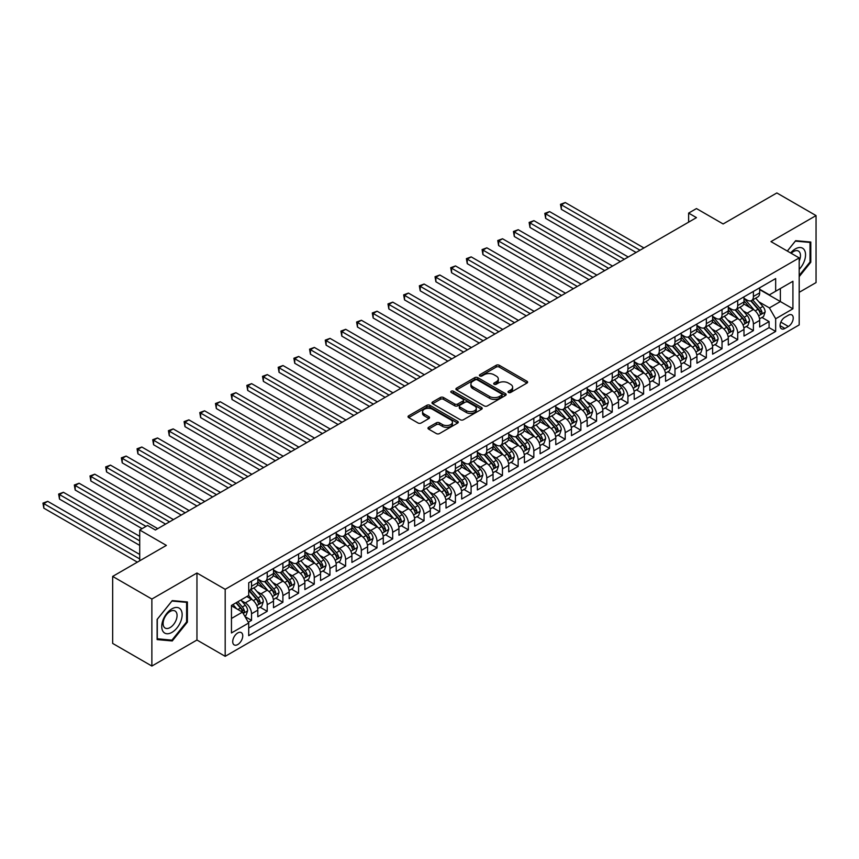<?xml version="1.0" encoding="UTF-8"?>
<svg xmlns="http://www.w3.org/2000/svg" width="859" height="859" viewBox="0 0 859 859"><rect width="100%" height="100%" fill="white"/><g stroke="black" fill="none" stroke-linecap="round" stroke-linejoin="round"><path stroke-width="1.29" d="M508.474 392.488A1.525 0.88 0 0 0 510.622 392.488L526.986 383.05A2.18 1.256 0 0 0 527.619 382.158A2.18 1.256 0 0 0 526.986 381.267L499.272 365.279A2.18 1.256 0 0 0 496.191 365.279L479.837 374.717A1.525 0.88 0 0 0 479.386 375.34A1.525 0.88 0 0 0 479.837 375.963A1.525 0.88 0 0 0 481.996 375.963L484.111 374.739A6.969 4.027 0 0 1 493.957 374.739L496.266 376.07A6.969 4.027 0 0 1 498.306 378.916A6.969 4.027 0 0 1 496.266 381.761L494.15 382.985A1.525 0.88 0 0 0 493.71 383.608A1.525 0.88 0 0 0 494.15 384.231A1.525 0.88 0 0 0 496.309 384.231L498.424 383.007A6.969 4.027 0 0 1 508.281 383.007L510.59 384.338A6.969 4.027 0 0 1 512.63 387.184A6.969 4.027 0 0 1 510.59 390.029L508.474 391.253A1.525 0.88 0 0 0 508.023 391.876A1.525 0.88 0 0 0 508.474 392.488L508.474 391.253M237.739 644.551A7.097 4.102 120 0 0 242.367 638.291A7.097 4.102 120 0 0 241.282 632.6A7.097 4.102 120 0 0 237.739 632.954A7.097 4.102 120 0 0 233.1 639.214A7.097 4.102 120 0 0 234.185 644.894A7.097 4.102 120 0 0 237.739 644.551M428.609 427.31A2.18 1.256 0 0 0 427.975 428.201A2.18 1.256 0 0 0 428.609 429.092L436.383 433.58A2.18 1.256 0 0 0 439.464 433.58L457.632 423.09A2.18 1.256 0 0 0 458.266 422.198A2.18 1.256 0 0 0 457.632 421.307L429.919 405.308A2.18 1.256 0 0 0 426.848 405.308L408.68 415.799A2.18 1.256 0 0 0 408.036 416.69A2.18 1.256 0 0 0 408.68 417.581L418.065 423.004A2.18 1.256 0 0 0 421.146 423.004L428.92 418.516A2.18 1.256 0 0 0 429.554 417.624A2.18 1.256 0 0 0 428.92 416.733L424.26 414.049A5.82 3.361 0 0 1 422.564 411.665A5.82 3.361 0 0 1 426.15 408.562A5.82 3.361 0 0 1 432.496 409.292L450.739 419.826A5.82 3.361 0 0 1 452.446 422.198A5.82 3.361 0 0 1 448.849 425.302A5.82 3.361 0 0 1 442.503 424.582L439.464 422.821A2.18 1.256 0 0 0 436.383 422.821L428.609 427.31L428.609 429.092M799.192 292.328L816.05 282.59L816.05 215.588L776.847 192.953L723.128 223.963L696.466 208.565L688.628 213.096L696.466 217.628L155.393 530.003L147.555 525.483L139.716 530.003L139.716 560.787M151.871 599.045L151.871 666.047L196.958 640.019L196.958 573.017L151.871 599.045L112.658 576.41L166.378 545.401L139.716 530.003M196.958 573.017L225.187 589.317L799.192 257.915L799.192 324.917L225.187 656.319L225.187 589.317M816.05 215.588L770.963 241.615L799.192 257.915M484.261 405.931A2.18 1.256 0 0 0 487.343 405.931L505.511 395.451A2.18 1.256 0 0 0 506.144 394.56A2.18 1.256 0 0 0 505.511 393.669L477.797 377.67A2.18 1.256 0 0 0 474.716 377.67L456.548 388.161A2.18 1.256 0 0 0 455.914 389.052A2.18 1.256 0 0 0 456.548 389.932L484.261 405.931M451.855 392.821A1.525 0.88 0 0 1 453.402 393.035L453.402 391.221L481.566 407.488A2.18 1.256 0 0 1 482.21 408.379A2.18 1.256 0 0 1 481.566 409.271L463.398 419.75A2.18 1.256 0 0 1 460.327 419.75L432.614 403.762L432.614 401.98A2.18 1.256 0 0 0 431.98 402.871A2.18 1.256 0 0 0 432.614 403.762M432.614 401.98L440.388 397.492A2.18 1.256 0 0 1 443.469 397.492L454.701 403.977A2.18 1.256 0 0 0 457.783 403.977L462.937 401.003A2.18 1.256 0 0 0 463.581 400.111A2.18 1.256 0 0 0 462.937 399.22L451.243 392.466A1.525 0.88 0 0 1 450.792 391.844A1.525 0.88 0 0 1 451.737 391.038A1.525 0.88 0 0 1 453.402 391.221M151.871 666.047L112.658 643.412L112.658 576.41M248.283 622.249L251.537 620.37L245.03 616.612M241.325 600.624L245.266 602.9A8.869 5.122 60 0 1 251.537 613.755L257.807 610.137L257.807 616.751L267.213 611.318L260.084 607.195M257.013 591.572L260.943 593.837A8.869 5.122 60 0 1 267.213 604.704L273.495 601.085L273.495 607.7L282.901 602.266L275.771 598.143M272.69 582.509L276.63 584.786A8.869 5.122 60 0 1 282.901 595.652L289.172 592.034L289.172 598.637L298.588 593.204L291.448 589.091M288.377 573.458L292.307 575.734A8.869 5.122 60 0 1 298.588 586.6L304.859 582.971L304.859 589.585L314.265 584.152L307.135 580.029M304.054 564.406L307.994 566.672A8.869 5.122 60 0 1 314.265 577.538L320.547 573.919L320.547 580.534L329.953 575.101L322.812 570.977M319.741 555.354L323.682 557.62A8.869 5.122 60 0 1 329.953 568.486L336.223 564.868L336.223 571.471L345.629 566.038L338.5 561.926M335.429 546.292L339.359 548.568A8.869 5.122 60 0 1 345.629 559.434L351.911 555.816L351.911 562.42L361.317 556.986L354.176 552.874M351.106 537.24L355.046 539.516A8.869 5.122 60 0 1 361.317 550.383L367.588 546.754L367.588 553.368L377.004 547.935L369.864 543.811M366.793 528.188L370.723 530.454A8.869 5.122 60 0 1 377.004 541.32L383.275 537.702L383.275 544.316L392.681 538.883L385.551 534.76M382.47 519.126L386.41 521.402A8.869 5.122 60 0 1 392.681 532.269L398.952 528.65L398.952 535.254L408.369 529.82L401.228 525.708M398.157 510.074L402.098 512.351A8.869 5.122 60 0 1 408.369 523.217L414.639 519.598L414.639 526.202L424.045 520.769L416.916 516.646M413.834 501.022L417.775 503.299A8.869 5.122 60 0 1 424.045 514.165L430.327 510.536L430.327 517.15L439.733 511.717L432.592 507.594M429.521 491.971L433.462 494.236A8.869 5.122 60 0 1 439.733 505.103L446.004 501.484L446.004 508.099L455.42 502.665L448.28 498.542M445.209 482.908L449.139 485.185A8.869 5.122 60 0 1 455.42 496.051L461.691 492.432L461.691 499.036L471.097 493.603L463.967 489.49M460.886 473.857L464.826 476.133A8.869 5.122 60 0 1 471.097 486.999L477.368 483.37L477.368 489.984L486.785 484.551L479.644 480.428M476.573 464.805L480.514 467.081A8.869 5.122 60 0 1 486.785 477.937L493.055 474.318L493.055 480.933L502.461 475.499L495.332 471.376M492.25 455.753L496.191 458.019A8.869 5.122 60 0 1 502.461 468.885L508.743 465.267L508.743 471.881L518.149 466.448L511.008 462.325M507.937 446.691L511.878 448.967A8.869 5.122 60 0 1 518.149 459.833L524.419 456.215L524.419 462.818L533.836 457.385L526.696 453.273M523.625 437.639L527.555 439.915A8.869 5.122 60 0 1 533.836 450.782L540.107 447.152L540.107 453.767L549.513 448.334L542.383 444.21M539.302 428.587L543.242 430.853A8.869 5.122 60 0 1 549.513 441.719L555.784 438.101L555.784 444.715L565.201 439.282L558.06 435.159M554.989 419.536L558.93 421.801A8.869 5.122 60 0 1 565.201 432.668L571.471 429.049L571.471 435.653L580.877 430.219L573.748 426.107M570.666 410.473L574.607 412.749A8.869 5.122 60 0 1 580.877 423.616L587.159 419.997L587.159 426.601L596.565 421.168L589.424 417.055M586.353 401.421L590.294 403.698A8.869 5.122 60 0 1 596.565 414.564L602.835 410.935L602.835 417.549L612.252 412.116L605.112 407.993M602.041 392.37L605.971 394.635A8.869 5.122 60 0 1 612.252 405.502L618.523 401.883L618.523 408.497L627.929 403.064L620.799 398.941M617.718 383.307L621.658 385.584A8.869 5.122 60 0 1 627.929 396.45L634.2 392.831L634.2 399.435L643.616 394.002L636.476 389.889M633.405 374.256L637.346 376.532A8.869 5.122 60 0 1 643.616 387.398L649.887 383.78L649.887 390.383L659.293 384.95L652.164 380.827M649.082 365.204L653.023 367.48A8.869 5.122 60 0 1 659.293 378.347L665.575 374.717L665.575 381.332L674.981 375.898L667.84 371.775M664.769 356.152L668.71 358.418A8.869 5.122 60 0 1 674.981 369.284L681.251 365.666L681.251 372.28L690.668 366.847L683.528 362.723M680.457 347.09L684.387 349.366A8.869 5.122 60 0 1 690.668 360.232L696.939 356.614L696.939 363.217L706.345 357.784L699.215 353.672M696.134 338.038L700.074 340.314A8.869 5.122 60 0 1 706.345 351.181L712.616 347.551L712.616 354.166L722.032 348.733L714.892 344.609M711.821 328.986L715.751 331.263A8.869 5.122 60 0 1 722.032 342.118L728.303 338.5L728.303 345.114L737.709 339.681L730.579 335.558M727.498 319.935L731.439 322.2A8.869 5.122 60 0 1 737.709 333.067L743.991 329.448L743.991 336.062L753.397 330.629L753.397 324.015A8.869 5.122 -120 0 0 747.126 313.148L743.185 310.872M746.256 326.506L753.397 330.629M257.807 610.137A8.869 5.122 -120 0 0 251.537 599.271L246.834 596.554M273.495 601.085A8.869 5.122 -120 0 0 267.213 590.219L257.517 584.614M289.172 592.034A8.869 5.122 -120 0 0 282.901 581.167L273.205 575.562M304.859 582.971A8.869 5.122 -120 0 0 298.588 572.105L288.882 566.51M320.547 573.919A8.869 5.122 -120 0 0 314.265 563.053L304.569 557.459M336.223 564.868A8.869 5.122 -120 0 0 329.953 554.001L320.257 548.396M351.911 555.816A8.869 5.122 -120 0 0 345.629 544.95L335.933 539.345M367.588 546.754A8.869 5.122 -120 0 0 361.317 535.887L351.621 530.293M383.275 537.702A8.869 5.122 -120 0 0 377.004 526.835L367.298 521.241M398.952 528.65A8.869 5.122 -120 0 0 392.681 517.784L382.985 512.179M414.639 519.598A8.869 5.122 -120 0 0 408.369 508.732L398.673 503.127M430.327 510.536A8.869 5.122 -120 0 0 424.045 499.67L414.349 494.075M446.004 501.484A8.869 5.122 -120 0 0 439.733 490.618L430.037 485.024M461.691 492.432A8.869 5.122 -120 0 0 455.42 481.566L445.714 475.961M477.368 483.37A8.869 5.122 -120 0 0 471.097 472.514L461.401 466.909M493.055 474.318A8.869 5.122 -120 0 0 486.785 463.452L477.089 457.858M508.743 465.267A8.869 5.122 -120 0 0 502.461 454.4L492.765 448.795M524.419 456.215A8.869 5.122 -120 0 0 518.149 445.349L508.453 439.744M540.107 447.152A8.869 5.122 -120 0 0 533.836 436.286L524.13 430.692M555.784 438.101A8.869 5.122 -120 0 0 549.513 427.234L539.817 421.64M571.471 429.049A8.869 5.122 -120 0 0 565.201 418.183L555.505 412.578M587.159 419.997A8.869 5.122 -120 0 0 580.877 409.131L571.181 403.526M602.835 410.935A8.869 5.122 -120 0 0 596.565 400.069L586.869 394.474M618.523 401.883A8.869 5.122 -120 0 0 612.252 391.017L602.546 385.423M634.2 392.831A8.869 5.122 -120 0 0 627.929 381.965L618.233 376.36M649.887 383.78A8.869 5.122 -120 0 0 643.616 372.913L633.91 367.308M665.575 374.717A8.869 5.122 -120 0 0 659.293 363.851L649.597 358.257M681.251 365.666A8.869 5.122 -120 0 0 674.981 354.799L665.285 349.205M696.939 356.614A8.869 5.122 -120 0 0 690.668 345.748L680.962 340.143M712.616 347.551A8.869 5.122 -120 0 0 706.345 336.696L696.649 331.091M728.303 338.5A8.869 5.122 -120 0 0 722.032 327.633L712.326 322.039M743.991 329.448A8.869 5.122 -120 0 0 737.709 318.582L728.013 312.977M788.369 315.232L784.922 317.229A6.872 3.973 120 0 0 780.423 323.285A6.872 3.973 120 0 0 781.486 328.793A6.872 3.973 120 0 0 784.922 328.449L788.369 326.463A6.872 3.973 120 0 0 792.857 320.396A6.872 3.973 120 0 0 791.805 314.888A6.872 3.973 120 0 0 788.369 315.232M231.458 618.469L242.442 612.134L248.713 623L248.713 635.671L775.666 331.434L775.666 318.764L769.396 307.898L758.873 301.82M248.713 623L231.458 632.954L231.458 605.434L248.713 595.47L248.713 582.789L775.666 278.563L775.666 291.233L792.921 281.28L792.921 308.8L775.666 318.764M257.807 578.987L260.943 580.802A8.869 5.122 60 0 0 265.377 581.242L271.659 577.624A8.869 5.122 -120 0 0 273.495 573.554L273.495 568.486M273.495 569.936L276.63 571.75A8.869 5.122 60 0 0 281.065 572.191L287.336 568.561A8.869 5.122 -120 0 0 289.172 564.503L289.172 559.434M289.172 560.884L292.307 562.688A8.869 5.122 60 0 0 296.752 563.128L303.023 559.51A8.869 5.122 -120 0 0 304.859 555.451L304.859 550.383M304.859 551.832L307.994 553.636A8.869 5.122 60 0 0 312.429 554.076L318.7 550.458A8.869 5.122 -120 0 0 320.547 546.399L320.547 541.32M320.547 542.77L323.682 544.585A8.869 5.122 60 0 0 328.117 545.025L334.387 541.406A8.869 5.122 -120 0 0 336.223 537.337L336.223 532.269M336.223 533.718L339.359 535.533A8.869 5.122 60 0 0 343.793 535.973L350.075 532.344A8.869 5.122 -120 0 0 351.911 528.285L351.911 523.217M351.911 524.666L355.046 526.47A8.869 5.122 60 0 0 359.481 526.911L365.751 523.292A8.869 5.122 -120 0 0 367.588 519.233L367.588 514.165M367.588 515.604L370.723 517.419A8.869 5.122 60 0 0 375.168 517.859L381.439 514.24A8.869 5.122 -120 0 0 383.275 510.171L383.275 505.103M383.275 506.552L386.41 508.367A8.869 5.122 60 0 0 390.845 508.807L397.116 505.178A8.869 5.122 -120 0 0 398.952 501.119L398.952 496.051M398.952 497.501L402.098 499.315A8.869 5.122 60 0 0 406.532 499.745L412.803 496.126A8.869 5.122 -120 0 0 414.639 492.067L414.639 486.999M414.639 488.449L417.775 490.253A8.869 5.122 60 0 0 422.209 490.693L428.491 487.074A8.869 5.122 -120 0 0 430.327 483.016L430.327 477.937M430.327 479.386L433.462 481.201A8.869 5.122 60 0 0 437.897 481.641L444.167 478.023A8.869 5.122 -120 0 0 446.004 473.953L446.004 468.885M446.004 470.335L449.139 472.149A8.869 5.122 60 0 0 453.584 472.59L459.855 468.96A8.869 5.122 -120 0 0 461.691 464.902L461.691 459.833M461.691 461.283L464.826 463.098A8.869 5.122 60 0 0 469.261 463.527L475.532 459.909A8.869 5.122 -120 0 0 477.368 455.85L477.368 450.782M477.368 452.231L480.514 454.035A8.869 5.122 60 0 0 484.948 454.475L491.219 450.857A8.869 5.122 -120 0 0 493.055 446.798L493.055 441.719M493.055 443.169L496.191 444.983A8.869 5.122 60 0 0 500.625 445.424L506.907 441.805A8.869 5.122 -120 0 0 508.743 437.736L508.743 432.668M508.743 434.117L511.878 435.932A8.869 5.122 60 0 0 516.313 436.372L522.583 432.743A8.869 5.122 -120 0 0 524.419 428.684L524.419 423.616M524.419 425.065L527.555 426.869A8.869 5.122 60 0 0 531.989 427.31L538.271 423.691A8.869 5.122 -120 0 0 540.107 419.632L540.107 414.564M540.107 416.014L543.242 417.818A8.869 5.122 60 0 0 547.677 418.258L553.948 414.639A8.869 5.122 -120 0 0 555.784 410.581L555.784 405.502M555.784 406.951L558.93 408.766A8.869 5.122 60 0 0 563.364 409.206L569.635 405.588A8.869 5.122 -120 0 0 571.471 401.518L571.471 396.45M571.471 397.9L574.607 399.714A8.869 5.122 60 0 0 579.041 400.154L585.323 396.525A8.869 5.122 -120 0 0 587.159 392.466L587.159 387.398M587.159 388.848L590.294 390.652A8.869 5.122 60 0 0 594.729 391.092L600.999 387.473A8.869 5.122 -120 0 0 602.835 383.415L602.835 378.347M602.835 379.785L605.971 381.6A8.869 5.122 60 0 0 610.405 382.04L616.687 378.422A8.869 5.122 -120 0 0 618.523 374.352L618.523 369.284M618.523 370.734L621.658 372.548A8.869 5.122 60 0 0 626.093 372.989L632.364 369.359A8.869 5.122 -120 0 0 634.2 365.3L634.2 360.232M634.2 361.682L637.346 363.497A8.869 5.122 60 0 0 641.78 363.926L648.051 360.308A8.869 5.122 -120 0 0 649.887 356.249L649.887 351.181M649.887 352.63L653.023 354.434A8.869 5.122 60 0 0 657.457 354.874L663.728 351.256A8.869 5.122 -120 0 0 665.575 347.197L665.575 342.118M665.575 343.568L668.71 345.382A8.869 5.122 60 0 0 673.145 345.823L679.415 342.204A8.869 5.122 -120 0 0 681.251 338.135L681.251 333.067M681.251 334.516L684.387 336.331A8.869 5.122 60 0 0 688.821 336.771L695.103 333.142A8.869 5.122 -120 0 0 696.939 329.083L696.939 324.015M696.939 325.464L700.074 327.279A8.869 5.122 60 0 0 704.509 327.708L710.78 324.09A8.869 5.122 -120 0 0 712.616 320.031L712.616 314.963M712.616 316.413L715.751 318.217A8.869 5.122 60 0 0 720.196 318.657L726.467 315.038A8.869 5.122 -120 0 0 728.303 310.979L728.303 305.901M728.303 307.35L731.439 309.165A8.869 5.122 60 0 0 735.873 309.605L742.144 305.987A8.869 5.122 -120 0 0 743.991 301.917L743.991 296.849M248.713 628.069L769.084 327.633L769.084 321.567L759.667 327L759.667 320.396A8.869 5.122 -120 0 0 753.397 309.53L743.701 303.925M743.991 298.298L747.126 300.113A8.869 5.122 -120 0 0 751.561 300.553A8.869 5.122 -120 0 0 753.397 296.484L753.397 291.416M751.561 300.553L757.831 296.924A8.869 5.122 -120 0 0 759.667 292.865L759.667 287.797M251.537 581.167L251.537 586.235A8.869 5.122 60 0 1 249.701 590.294A8.869 5.122 60 0 1 248.713 590.659M249.701 590.294L255.971 586.676A8.869 5.122 -120 0 0 257.807 582.617L257.807 577.538M267.213 572.105L267.213 577.184A8.869 5.122 60 0 1 265.377 581.242M282.901 563.053L282.901 568.121A8.869 5.122 60 0 1 281.065 572.191M298.588 554.001L298.588 559.069A8.869 5.122 60 0 1 296.752 563.128M314.265 544.95L314.265 550.018A8.869 5.122 60 0 1 312.429 554.076M329.953 535.887L329.953 540.966A8.869 5.122 60 0 1 328.117 545.025M345.629 526.835L345.629 531.904A8.869 5.122 60 0 1 343.793 535.973M361.317 517.784L361.317 522.852A8.869 5.122 60 0 1 359.481 526.911M377.004 508.732L377.004 513.8A8.869 5.122 60 0 1 375.168 517.859M392.681 499.67L392.681 504.748A8.869 5.122 60 0 1 390.845 508.807M408.369 490.618L408.369 495.686A8.869 5.122 60 0 1 406.532 499.745M424.045 481.566L424.045 486.634A8.869 5.122 60 0 1 422.209 490.693M439.733 472.504L439.733 477.583A8.869 5.122 60 0 1 437.897 481.641M455.42 463.452L455.42 468.52A8.869 5.122 60 0 1 453.584 472.59M471.097 454.4L471.097 459.468A8.869 5.122 60 0 1 469.261 463.527M486.785 445.349L486.785 450.417A8.869 5.122 60 0 1 484.948 454.475M502.461 436.286L502.461 441.365A8.869 5.122 60 0 1 500.625 445.424M518.149 427.234L518.149 432.302A8.869 5.122 60 0 1 516.313 436.372M533.836 418.183L533.836 423.251A8.869 5.122 60 0 1 531.989 427.31M549.513 409.131L549.513 414.199A8.869 5.122 60 0 1 547.677 418.258M565.201 400.069L565.201 405.147A8.869 5.122 60 0 1 563.364 409.206M580.877 391.017L580.877 396.085A8.869 5.122 60 0 1 579.041 400.154M596.565 381.965L596.565 387.033A8.869 5.122 60 0 1 594.729 391.092M612.252 372.913L612.252 377.981A8.869 5.122 60 0 1 610.405 382.04M627.929 363.851L627.929 368.93A8.869 5.122 60 0 1 626.093 372.989M643.616 354.799L643.616 359.867A8.869 5.122 60 0 1 641.78 363.926M659.293 345.748L659.293 350.816A8.869 5.122 60 0 1 657.457 354.874M674.981 336.685L674.981 341.764A8.869 5.122 60 0 1 673.145 345.823M690.668 327.633L690.668 332.701A8.869 5.122 60 0 1 688.821 336.771M706.345 318.582L706.345 323.65A8.869 5.122 60 0 1 704.509 327.708M722.032 309.53L722.032 314.598A8.869 5.122 60 0 1 720.196 318.657M737.709 300.467L737.709 305.546A8.869 5.122 60 0 1 735.873 309.605M737.709 333.067L737.709 339.681M722.032 342.118L722.032 348.733M706.345 351.181L706.345 357.784M690.668 360.232L690.668 366.847M674.981 369.284L674.981 375.898M659.293 378.347L659.293 384.95M643.616 387.398L643.616 394.002M627.929 396.45L627.929 403.064M612.252 405.502L612.252 412.116M596.565 414.564L596.565 421.168M580.877 423.616L580.877 430.219M565.201 432.668L565.201 439.282M549.513 441.719L549.513 448.334M533.836 450.782L533.836 457.385M518.149 459.833L518.149 466.448M502.461 468.885L502.461 475.499M486.785 477.937L486.785 484.551M471.097 486.999L471.097 493.603M455.42 496.051L455.42 502.665M439.733 505.103L439.733 511.717M424.045 514.165L424.045 520.769M408.369 523.217L408.369 529.82M392.681 532.269L392.681 538.883M377.004 541.32L377.004 547.935M361.317 550.383L361.317 556.986M345.629 559.434L345.629 566.038M329.953 568.486L329.953 575.101M314.265 577.538L314.265 584.152M298.588 586.6L298.588 593.204M282.901 595.652L282.901 602.266M267.213 604.704L267.213 611.318M251.537 613.755L251.537 620.37M242.442 612.134L231.458 605.788M769.396 307.898L780.369 301.563L780.369 288.517L792.921 281.28M759.667 289.612L792.921 308.8M759.667 289.247L769.396 294.862L775.666 291.233M196.958 640.019L225.187 656.319M688.628 213.096L688.628 222.148M761.944 317.454L769.084 321.567M769.084 327.633L775.666 331.434M799.192 276.652L810.799 262.21L810.799 242.034L795.659 240.681L787.316 251.064M157.122 639.601L172.262 640.954L187.391 622.131L187.391 601.955L172.262 600.602L157.122 619.425L157.122 639.601M810.016 261.759L810.799 262.21M186.607 621.68L187.391 622.131M170.662 640.03L172.262 640.954M509.076 392.703L510.59 391.833A6.969 4.027 0 0 0 512.63 388.998L512.63 387.184M498.306 378.916L498.306 380.73A6.969 4.027 0 0 1 496.266 383.576L494.763 384.445M526.954 383.071L499.272 367.083A2.18 1.256 0 0 0 496.191 367.083L480.449 376.178M505.479 395.462L477.797 379.485A2.18 1.256 0 0 0 474.716 379.485L456.58 389.954L456.548 388.161M501.656 395.183A1.525 0.88 0 0 0 502.107 394.56A1.525 0.88 0 0 0 501.656 393.937L477.336 379.893A1.525 0.88 0 0 0 475.177 379.893L472.944 381.181A6.969 4.027 0 0 0 470.904 384.027A6.969 4.027 0 0 0 472.944 386.872L489.576 396.471A6.969 4.027 0 0 0 499.423 396.471L501.656 395.183L501.656 396.987A1.525 0.88 0 0 0 502.107 396.375L502.107 394.56M470.904 384.027L470.904 385.841A6.969 4.027 0 0 0 472.944 388.687L472.944 386.872M501.656 396.987L499.423 398.286A6.969 4.027 0 0 1 489.576 398.286L472.944 388.687M432.646 403.773L440.388 399.306L440.388 397.492M463.581 400.111L463.581 401.926A2.18 1.256 0 0 1 462.937 402.817L457.783 405.792A2.18 1.256 0 0 1 454.701 405.792L443.469 399.306A2.18 1.256 0 0 0 440.388 399.306M453.402 393.035L481.545 409.281M466.362 410.709A5.82 3.361 0 0 0 472.718 411.44A5.82 3.361 0 0 0 476.305 408.336A5.82 3.361 0 0 0 474.597 405.953L468.176 402.248A2.18 1.256 0 0 0 465.095 402.248L459.941 405.223A2.18 1.256 0 0 0 459.307 406.114A2.18 1.256 0 0 0 459.941 407.005L466.362 410.709L466.362 412.524A5.82 3.361 0 0 0 472.718 413.254A5.82 3.361 0 0 0 476.305 410.151L476.305 408.336M459.307 406.114L459.307 407.928A2.18 1.256 0 0 0 459.941 408.809L459.941 407.005M466.362 412.524L459.941 408.809M452.446 422.198L452.446 424.013A5.82 3.361 0 0 1 448.849 427.116A5.82 3.361 0 0 1 442.503 426.386L439.464 424.636A2.18 1.256 0 0 0 436.383 424.636L428.641 429.103M422.564 411.665L422.564 413.48A5.82 3.361 0 0 0 424.26 415.853L424.26 414.049M428.888 418.526L424.26 415.853M457.6 423.1L429.919 407.123A2.18 1.256 0 0 0 426.848 407.123L408.701 417.592M759.539 318.839L763.587 316.499L765.154 311.967A5.873 3.393 -120 0 0 762.867 306.448L755.705 298.159M754.266 310.099L745.773 300.263A16.965 9.793 -120 0 0 743.991 298.395M749.606 307.339L744.85 301.831A14.088 8.128 -120 0 0 743.991 300.886M643.928 247.95L565.276 202.552L561.356 204.807L561.356 209.338L636.089 252.482M750.755 300.865L758.003 309.261A5.873 3.393 60 0 1 760.108 313.31C760.988 314.491 761.611 314.126 761.987 312.225A5.873 3.393 -120 0 0 759.893 308.177L752.72 299.877M751.185 300.736L758.969 309.745A2.996 1.729 60 0 1 759.732 310.915L761.987 312.225M760.108 313.31L760.526 314.007M561.356 209.338L560.497 204.313L640.009 250.216M560.497 204.313L565.276 202.552M799.192 269.361A14.42 8.322 120 0 0 805.355 252.643A14.42 8.322 120 0 0 795.348 248.906A14.42 8.322 120 0 0 790.624 252.975M799.192 260.964A9.868 5.702 120 0 0 798.43 251.053A9.868 5.702 120 0 0 793.491 251.547A9.868 5.702 120 0 0 791.214 253.308M787.349 251.075L795.348 241.121L810.016 242.431L810.016 261.984L799.192 275.449M809.038 241.873L810.016 242.431M180.777 621.39A14.42 8.322 120 0 0 177.04 607.463A14.42 8.322 120 0 0 163.113 619.811A14.42 8.322 120 0 0 166.85 633.738A14.42 8.322 120 0 0 180.777 621.39M176.127 620.069A9.868 5.702 120 0 0 175.021 610.974A9.868 5.702 120 0 0 164.048 618.985A9.868 5.702 120 0 0 165.153 628.069A9.868 5.702 120 0 0 176.127 620.069M157.283 638.838L157.283 619.285L171.94 601.042L186.607 602.352L186.607 621.905L171.94 640.148L157.122 638.752M185.641 601.794L186.607 602.352M743.851 327.891L747.91 325.55L749.477 321.03A5.873 3.393 -120 0 0 747.19 315.511L740.018 307.211M738.59 319.151L730.086 309.315A16.965 9.793 -120 0 0 728.303 307.447M733.919 316.391L729.173 310.894A14.088 8.128 -120 0 0 728.303 309.949M628.24 257.013L549.599 211.604L545.669 213.87L545.669 218.39L620.402 261.533M735.079 309.927L742.326 318.313A5.873 3.393 60 0 1 744.42 322.361C745.301 323.542 745.934 323.188 746.299 321.277A5.873 3.393 -120 0 0 744.205 317.229L737.043 308.929M735.497 309.788L743.293 318.807A2.996 1.729 60 0 1 744.044 319.978L746.299 321.277M744.42 322.361L744.85 323.059M545.669 218.39L544.81 213.365L624.321 259.278M544.81 213.365L549.599 211.604M728.174 336.943L732.222 334.613L733.79 330.081A5.873 3.393 -120 0 0 731.503 324.562L724.341 316.262M722.902 328.213L714.398 318.367A16.965 9.793 -120 0 0 712.616 316.509M718.242 325.454L713.485 319.945A14.088 8.128 -120 0 0 712.616 319M612.564 266.065L533.911 220.656L529.992 222.921L529.992 227.452L604.715 270.596M719.391 318.979L726.639 327.365A5.873 3.393 60 0 1 728.733 331.413C729.624 332.605 730.247 332.24 730.622 330.328A5.873 3.393 -120 0 0 728.518 326.28L721.356 317.991M719.821 318.839L727.605 327.859A2.996 1.729 60 0 1 728.357 329.029L730.622 330.328M728.733 331.413L729.162 332.111M529.992 227.452L529.123 222.427L608.644 268.33M529.123 222.427L533.911 220.656M712.487 346.005L716.546 343.664L718.113 339.133A5.873 3.393 -120 0 0 715.815 333.614L708.654 325.325M707.215 337.265L698.721 327.429A16.965 9.793 -120 0 0 696.939 325.561M702.555 334.505L697.809 328.997A14.088 8.128 -120 0 0 696.939 328.052M596.876 275.116L518.224 229.707L514.305 231.973L514.305 236.504L589.038 279.647M703.714 328.031L710.962 336.427A5.873 3.393 60 0 1 713.056 340.475C713.936 341.657 714.559 341.291 714.935 339.391A5.873 3.393 -120 0 0 712.841 335.332L705.679 327.043M704.133 327.891L711.928 336.911A2.996 1.729 60 0 1 712.68 338.081L714.935 339.391M713.056 340.475L713.485 341.173M514.305 236.504L513.446 231.479L592.957 277.382M513.446 231.479L518.224 229.707M696.81 355.057L700.858 352.716L702.426 348.185A5.873 3.393 -120 0 0 700.139 342.666L692.966 334.376M691.538 346.317L683.034 336.481A16.965 9.793 -120 0 0 681.251 334.613M686.878 343.557L682.121 338.059A14.088 8.128 -120 0 0 681.251 337.104M581.199 284.179L502.547 238.77L498.628 241.025L498.628 245.556L573.35 288.699M688.027 337.082L695.275 345.479A5.873 3.393 60 0 1 697.368 349.527C698.249 350.708 698.882 350.343 699.247 348.443A5.873 3.393 -120 0 0 697.154 344.395L689.992 336.094M688.456 336.953L696.241 345.962A2.996 1.729 60 0 1 696.993 347.133L699.247 348.443M697.368 349.527L697.798 350.225M498.628 245.556L497.758 240.531L577.269 286.434M497.758 240.531L502.547 238.77M681.123 364.109L685.171 361.768L686.738 357.247A5.873 3.393 -120 0 0 684.451 351.728L677.289 343.428M675.85 355.368L667.357 345.533A16.965 9.793 -120 0 0 665.575 343.664M671.19 352.609L666.434 347.111A14.088 8.128 -120 0 0 665.575 346.166M565.512 293.23L486.86 247.822L482.941 250.087L482.941 254.608L557.674 297.751M672.339 346.145L679.587 354.531A5.873 3.393 60 0 1 681.692 358.579C682.572 359.76 683.195 359.406 683.571 357.494A5.873 3.393 -120 0 0 681.477 353.446L674.304 345.146M672.769 346.005L680.553 355.025A2.996 1.729 60 0 1 681.316 356.195L683.571 357.494M681.692 358.579L682.11 359.277M482.941 254.608L482.082 249.582L561.593 295.496M482.082 249.582L486.86 247.822M665.435 373.171L669.494 370.83L671.062 366.299A5.873 3.393 -120 0 0 668.774 360.78L661.602 352.48M660.174 364.431L651.67 354.584A16.965 9.793 -120 0 0 649.887 352.727M655.503 361.671L650.757 356.163A14.088 8.128 -120 0 0 649.887 355.218M549.824 302.282L471.183 256.873L467.253 259.139L467.253 263.67L541.986 306.813M656.663 355.197L663.91 363.582A5.873 3.393 60 0 1 666.004 367.641C666.885 368.822 667.518 368.457 667.883 366.546A5.873 3.393 -120 0 0 665.789 362.498L658.628 354.209M657.092 355.057L664.877 364.076A2.996 1.729 60 0 1 665.628 365.247L667.883 366.546M666.004 367.641L666.434 368.328M467.253 263.67L466.394 258.645L545.905 304.548M466.394 258.645L471.183 256.873M649.758 382.223L653.806 379.882L655.374 375.351A5.873 3.393 -120 0 0 653.087 369.832L645.925 361.542M644.486 373.482L635.982 363.647A16.965 9.793 -120 0 0 634.2 361.779M639.826 370.723L635.069 365.215A14.088 8.128 -120 0 0 634.2 364.27M534.148 311.334L455.495 265.925L451.576 268.191L451.576 272.722L526.299 315.865M640.975 364.248L648.223 372.645A5.873 3.393 60 0 1 650.317 376.693C651.208 377.874 651.831 377.509 652.206 375.608A5.873 3.393 -120 0 0 650.102 371.56L642.94 363.26M641.405 364.109L649.189 373.128A2.996 1.729 60 0 1 649.941 374.299L652.206 375.608M650.317 376.693L650.746 377.391M451.576 272.722L450.707 267.697L530.228 313.599M450.707 267.697L455.495 265.925M634.071 391.274L638.13 388.934L639.697 384.413A5.873 3.393 -120 0 0 637.399 378.894L630.238 370.594M628.799 382.534L620.305 372.699A16.965 9.793 -120 0 0 618.523 370.83M624.139 379.775L619.393 374.277A14.088 8.128 -120 0 0 618.523 373.321M518.46 320.396L439.808 274.987L435.889 277.242L435.889 281.773L510.622 324.917M625.298 373.3L632.546 381.697A5.873 3.393 60 0 1 634.64 385.745C635.52 386.926 636.143 386.561 636.519 384.66A5.873 3.393 -120 0 0 634.425 380.612L627.263 372.312M625.717 373.171L633.513 382.18A2.996 1.729 60 0 1 634.264 383.361L636.519 384.66M634.64 385.745L635.069 386.443M435.889 281.773L435.03 276.748L514.541 322.651M435.03 276.748L439.808 274.987M618.394 400.326L622.442 397.985L624.01 393.465A5.873 3.393 -120 0 0 621.723 387.946L614.55 379.646M613.122 391.597L604.618 381.75A16.965 9.793 -120 0 0 602.835 379.882M608.462 388.826L603.705 383.329A14.088 8.128 -120 0 0 602.835 382.384M502.783 329.448L424.131 284.039L420.212 286.305L420.212 290.825L494.934 333.979M609.611 382.362L616.859 390.748A5.873 3.393 60 0 1 618.952 394.796C619.833 395.978 620.466 395.623 620.832 393.712A5.873 3.393 -120 0 0 618.738 389.664L611.576 381.364M610.04 382.223L617.825 391.242A2.996 1.729 60 0 1 618.577 392.413L620.832 393.712M618.952 394.796L619.382 395.494M420.212 290.825L419.342 285.8L498.854 331.714M419.342 285.8L424.131 284.039M602.707 409.389L606.755 407.048L608.322 402.517A5.873 3.393 -120 0 0 606.035 396.998L598.873 388.697M597.434 400.648L588.941 390.802A16.965 9.793 -120 0 0 587.159 388.944M592.774 397.889L588.018 392.38A14.088 8.128 -120 0 0 587.159 391.436M487.096 338.5L408.444 293.091L404.525 295.356L404.525 299.888L479.258 343.031M593.923 391.414L601.171 399.811A5.873 3.393 60 0 1 603.276 403.859C604.156 405.04 604.779 404.675 605.155 402.764A5.873 3.393 -120 0 0 603.061 398.716L595.888 390.426M594.353 391.274L602.138 400.294A2.996 1.729 60 0 1 602.9 401.464L605.155 402.764M603.276 403.859L603.694 404.546M404.525 299.888L403.666 294.862L483.177 340.765M403.666 294.862L408.444 293.091M587.019 418.44L591.078 416.1L592.646 411.568A5.873 3.393 -120 0 0 590.358 406.049L583.186 397.76M581.758 409.7L573.254 399.864A16.965 9.793 -120 0 0 571.471 397.996M577.098 406.941L572.341 401.432A14.088 8.128 -120 0 0 571.471 400.487M471.408 347.551L392.767 302.143L388.837 304.408L388.837 308.939L463.57 352.083M578.247 400.466L585.494 408.863A5.873 3.393 60 0 1 587.588 412.911C588.469 414.092 589.102 413.727 589.467 411.826A5.873 3.393 -120 0 0 587.373 407.778L580.212 399.478M578.676 400.326L586.461 409.346A2.996 1.729 60 0 1 587.212 410.516L589.467 411.826M587.588 412.911L588.018 413.608M388.837 308.939L387.978 303.914L467.489 349.817M387.978 303.914L392.767 302.143M571.342 427.492L575.39 425.151L576.958 420.631A5.873 3.393 -120 0 0 574.671 415.112L567.509 406.812M566.07 418.752L557.577 408.916A16.965 9.793 -120 0 0 555.784 407.048M561.41 415.992L556.653 410.495A14.088 8.128 -120 0 0 555.784 409.55M455.732 356.614L377.08 311.205L373.16 313.471L373.16 317.991L447.883 361.134M562.559 409.528L569.807 417.914A5.873 3.393 60 0 1 571.901 421.962C572.792 423.143 573.415 422.778 573.791 420.878A5.873 3.393 -120 0 0 571.697 416.83L564.524 408.53M562.989 409.389L570.773 418.408A2.996 1.729 60 0 1 571.525 419.579L573.791 420.878M571.901 421.962L572.33 422.66M373.16 317.991L372.291 312.966L451.813 358.879M372.291 312.966L377.08 311.205M555.655 436.544L559.714 434.214L561.281 429.683A5.873 3.393 -120 0 0 558.984 424.163L551.822 415.863M550.383 427.814L541.889 417.968A16.965 9.793 -120 0 0 540.107 416.11M545.723 425.044L540.977 419.546A14.088 8.128 -120 0 0 540.107 418.601M440.044 365.666L361.392 320.257L357.473 322.522L357.473 327.043L432.206 370.197M546.882 418.58L554.13 426.966A5.873 3.393 60 0 1 556.224 431.014C557.104 432.195 557.727 431.841 558.103 429.929A5.873 3.393 -120 0 0 556.009 425.881L548.847 417.581M547.301 418.44L555.097 427.46A2.996 1.729 60 0 1 555.848 428.63L558.103 429.929M556.224 431.014L556.653 431.712M357.473 327.043L356.614 322.018L436.125 367.931M356.614 322.018L361.392 320.257M539.978 445.606L544.026 443.265L545.594 438.734A5.873 3.393 -120 0 0 543.307 433.215L536.134 424.926M534.706 436.866L526.202 427.03A16.965 9.793 -120 0 0 524.419 425.162M530.046 434.106L525.289 428.598A14.088 8.128 -120 0 0 524.419 427.653M424.367 374.717L345.715 329.308L341.796 331.574L341.796 336.105L416.518 379.248M531.195 427.632L538.443 436.028A5.873 3.393 60 0 1 540.536 440.076C541.417 441.258 542.05 440.892 542.416 438.981A5.873 3.393 -120 0 0 540.322 434.933L533.16 426.644M531.624 427.492L539.409 436.512A2.996 1.729 60 0 1 540.161 437.682L542.416 438.981M540.536 440.076L540.966 440.774M341.796 336.105L340.926 331.08L420.438 376.983M340.926 331.08L345.715 329.308M524.291 454.658L528.339 452.317L529.906 447.786A5.873 3.393 -120 0 0 527.619 442.267L520.457 433.978M519.019 445.918L510.525 436.082A16.965 9.793 -120 0 0 508.743 434.214M514.358 443.158L509.602 437.65A14.088 8.128 -120 0 0 508.743 436.705M408.68 383.769L330.028 338.371L326.109 340.626L326.109 345.157L400.842 388.3M515.507 436.683L522.755 445.08A5.873 3.393 60 0 1 524.86 449.128C525.74 450.309 526.363 449.944 526.739 448.044A5.873 3.393 -120 0 0 524.645 443.996L517.472 435.696M515.937 436.555L523.722 445.563A2.996 1.729 60 0 1 524.484 446.734L526.739 448.044M524.86 449.128L525.279 449.826M326.109 345.157L325.25 340.132L404.761 386.035M325.25 340.132L330.028 338.371M508.603 463.71L512.662 461.369L514.23 456.848A5.873 3.393 -120 0 0 511.943 451.329L504.77 443.029M503.342 454.969L494.838 445.134A16.965 9.793 -120 0 0 493.055 443.265M498.682 452.21L493.925 446.712A14.088 8.128 -120 0 0 493.055 445.767M392.993 392.831L314.351 347.423L310.421 349.688L310.421 354.209L385.154 397.352M499.831 445.746L507.078 454.132A5.873 3.393 60 0 1 509.172 458.18C510.053 459.361 510.686 459.007 511.051 457.095A5.873 3.393 -120 0 0 508.957 453.047L501.796 444.747M500.26 445.606L508.045 454.626A2.996 1.729 60 0 1 508.796 455.796L511.051 457.095M509.172 458.18L509.602 458.878M310.421 354.209L309.562 349.183L389.073 395.097M309.562 349.183L314.351 347.423M492.926 472.761L496.974 470.431L498.542 465.9A5.873 3.393 -120 0 0 496.255 460.381L489.093 452.081M487.654 464.032L479.161 454.186A16.965 9.793 -120 0 0 477.368 452.328M482.994 461.272L478.238 455.764A14.088 8.128 -120 0 0 477.368 454.819M377.316 401.883L298.664 356.474L294.744 358.74L294.744 363.271L369.477 406.414M484.143 454.798L491.391 463.184A5.873 3.393 60 0 1 493.485 467.232C494.376 468.423 494.999 468.058 495.375 466.147A5.873 3.393 -120 0 0 493.281 462.099L486.108 453.81M484.573 454.658L492.357 463.677A2.996 1.729 60 0 1 493.12 464.848L495.375 466.147M493.485 467.232L493.914 467.93M294.744 363.271L293.885 358.246L373.397 404.149M293.885 358.246L298.664 356.474M477.239 481.824L481.298 479.483L482.865 474.952A5.873 3.393 -120 0 0 480.568 469.433L473.406 461.143M471.967 473.084L463.473 463.248A16.965 9.793 -120 0 0 461.691 461.38M467.307 470.324L462.561 464.816A14.088 8.128 -120 0 0 461.691 463.871M361.628 410.935L282.976 365.526L279.057 367.792L279.057 372.323L353.79 415.466M468.466 463.849L475.714 472.246A5.873 3.393 60 0 1 477.808 476.294C478.688 477.475 479.322 477.11 479.687 475.21A5.873 3.393 -120 0 0 477.593 471.151L470.431 462.861M468.885 463.71L476.681 472.729A2.996 1.729 60 0 1 477.432 473.9L479.687 475.21M477.808 476.294L478.238 476.992M279.057 372.323L278.198 367.298L357.709 413.2M278.198 367.298L282.976 365.526M461.562 490.876L465.61 488.535L467.178 484.004A5.873 3.393 -120 0 0 464.891 478.484L457.729 470.195M456.29 482.135L447.786 472.3A16.965 9.793 -120 0 0 446.004 470.431M451.63 479.376L446.873 473.878A14.088 8.128 -120 0 0 446.004 472.922M345.952 419.997L267.299 374.588L263.38 376.843L263.38 381.375L338.102 424.518M452.779 472.901L460.027 481.298A5.873 3.393 60 0 1 462.121 485.346C463.001 486.527 463.635 486.162 464.01 484.261A5.873 3.393 -120 0 0 461.906 480.213L454.744 471.913M453.208 472.772L460.993 481.781A2.996 1.729 60 0 1 461.745 482.951L464.01 484.261M462.121 485.346L462.55 486.044M263.38 381.375L262.51 376.349L342.022 422.252M262.51 376.349L267.299 374.588M445.875 499.927L449.923 497.586L451.49 493.066A5.873 3.393 -120 0 0 449.203 487.547L442.041 479.247M440.603 491.187L432.109 481.351A16.965 9.793 -120 0 0 430.327 479.483M435.942 488.427L431.186 482.93A14.088 8.128 -120 0 0 430.327 481.985M330.264 429.049L251.612 383.64L247.693 385.906L247.693 390.426L322.426 433.57M437.091 481.963L444.339 490.349A5.873 3.393 60 0 1 446.444 494.397C447.324 495.579 447.947 495.224 448.323 493.313A5.873 3.393 -120 0 0 446.229 489.265L439.056 480.965M437.521 481.824L445.306 490.843A2.996 1.729 60 0 1 446.068 492.014L448.323 493.313M446.444 494.397L446.863 495.095M247.693 390.426L246.834 385.401L326.345 431.315M246.834 385.401L251.612 383.64M430.187 508.99L434.246 506.649L435.814 502.118A5.873 3.393 -120 0 0 433.527 496.599L426.354 488.299M424.926 500.249L416.422 490.403A16.965 9.793 -120 0 0 414.639 488.546M420.266 497.49L415.509 491.982A14.088 8.128 -120 0 0 414.639 491.037M314.577 438.101L235.935 392.692L232.005 394.957L232.005 399.489L306.738 442.632M421.415 491.015L428.662 499.401A5.873 3.393 60 0 1 430.756 503.46C431.637 504.641 432.27 504.276 432.635 502.365A5.873 3.393 -120 0 0 430.542 498.317L423.38 490.027M421.844 490.876L429.629 499.895A2.996 1.729 60 0 1 430.38 501.065L432.635 502.365M430.756 503.46L431.186 504.147M232.005 399.489L231.146 394.464L310.657 440.366M231.146 394.464L235.935 392.692M414.51 518.041L418.558 515.701L420.126 511.169A5.873 3.393 -120 0 0 417.839 505.65L410.677 497.361M409.238 509.301L400.745 499.466A16.965 9.793 -120 0 0 398.952 497.597M404.578 506.542L399.822 501.033A14.088 8.128 -120 0 0 398.952 500.088M298.9 447.152L220.248 401.744L216.328 404.009L216.328 408.54L291.061 451.684M405.727 500.067L412.975 508.464A5.873 3.393 60 0 1 415.069 512.512C415.96 513.693 416.583 513.328 416.959 511.427A5.873 3.393 -120 0 0 414.865 507.379L407.692 499.079M406.157 499.927L413.941 508.947A2.996 1.729 60 0 1 414.704 510.117L416.959 511.427M415.069 512.512L415.498 513.21M216.328 408.54L215.469 403.515L294.981 449.418M215.469 403.515L220.248 401.744M398.823 527.093L402.882 524.752L404.449 520.232A5.873 3.393 -120 0 0 402.152 514.713L394.99 506.413M393.551 518.353L385.057 508.517A16.965 9.793 -120 0 0 383.275 506.649M388.891 515.593L384.145 510.096A14.088 8.128 -120 0 0 383.275 509.14M283.212 456.215L204.56 410.806L200.641 413.061L200.641 417.592L275.374 460.735M390.05 509.119L397.298 517.515A5.873 3.393 60 0 1 399.392 521.563C400.273 522.744 400.906 522.379 401.271 520.479A5.873 3.393 -120 0 0 399.177 516.431L392.015 508.131M390.469 508.99L398.265 517.998A2.996 1.729 60 0 1 399.016 519.18L401.271 520.479M399.392 521.563L399.822 522.261M200.641 417.592L199.782 412.567L279.293 458.47M199.782 412.567L204.56 410.806M383.146 536.145L387.194 533.804L388.762 529.284A5.873 3.393 -120 0 0 386.475 523.765L379.313 515.464M377.874 527.415L369.37 517.569A16.965 9.793 -120 0 0 367.588 515.701M373.214 524.645L368.457 519.147A14.088 8.128 -120 0 0 367.588 518.202M267.536 465.267L188.883 419.858L184.964 422.123L184.964 426.644L259.686 469.798M374.363 518.181L381.611 526.567A5.873 3.393 60 0 1 383.705 530.615C384.596 531.796 385.219 531.442 385.594 529.531A5.873 3.393 -120 0 0 383.49 525.483L376.328 517.182M374.792 518.041L382.577 527.061A2.996 1.729 60 0 1 383.329 528.231L385.594 529.531M383.705 530.615L384.134 531.313M184.964 426.644L184.094 421.619L263.616 467.532M184.094 421.619L188.883 419.858M367.459 545.207L371.507 542.867L373.074 538.335A5.873 3.393 -120 0 0 370.787 532.816L363.625 524.516M362.187 536.467L353.693 526.621A16.965 9.793 -120 0 0 351.911 524.763M357.527 533.707L352.781 528.199A14.088 8.128 -120 0 0 351.911 527.254M251.848 474.318L173.196 428.909L169.277 431.175L169.277 435.706L244.01 478.85M358.686 527.233L365.934 535.619A5.873 3.393 60 0 1 368.028 539.677C368.908 540.859 369.531 540.494 369.907 538.582A5.873 3.393 -120 0 0 367.813 534.534L360.64 526.245M359.105 527.093L366.9 536.113A2.996 1.729 60 0 1 367.652 537.283L369.907 538.582M368.028 539.677L368.447 540.365M169.277 435.706L168.418 430.681L247.929 476.584M168.418 430.681L173.196 428.909M351.771 554.259L355.83 551.918L357.398 547.387A5.873 3.393 -120 0 0 355.111 541.868L347.938 533.579M346.51 545.519L338.006 535.683A16.965 9.793 -120 0 0 336.223 533.815M341.85 542.759L337.093 537.251A14.088 8.128 -120 0 0 336.223 536.306M236.161 483.37L157.519 437.961L153.589 440.227L153.589 444.758L228.322 487.901M342.999 536.284L350.247 544.681A5.873 3.393 60 0 1 352.34 548.729C353.221 549.91 353.854 549.545 354.219 547.645A5.873 3.393 -120 0 0 352.126 543.597L344.964 535.297M343.428 536.145L351.213 545.164A2.996 1.729 60 0 1 351.965 546.335L354.219 547.645M352.34 548.729L352.77 549.427M153.589 444.758L152.73 439.733L232.241 485.636M152.73 439.733L157.519 437.961M336.094 563.311L340.143 560.97L341.71 556.449A5.873 3.393 -120 0 0 339.423 550.93L332.261 542.63M330.822 554.57L322.329 544.735A16.965 9.793 -120 0 0 320.547 542.867M326.162 551.811L321.406 546.313A14.088 8.128 -120 0 0 320.547 545.368M220.484 492.432L141.832 447.024L137.912 449.289L137.912 453.81L212.645 496.953M327.311 545.347L334.559 553.733A5.873 3.393 60 0 1 336.653 557.781C337.544 558.962 338.167 558.597 338.543 556.696A5.873 3.393 -120 0 0 336.449 552.648L329.276 544.348M327.741 545.207L335.525 554.216A2.996 1.729 60 0 1 336.288 555.397L338.543 556.696M336.653 557.781L337.082 558.479M137.912 453.81L137.053 448.785L216.565 494.698M137.053 448.785L141.832 447.024M320.407 572.362L324.466 570.032L326.033 565.501A5.873 3.393 -120 0 0 323.746 559.982L316.574 551.682M315.135 563.633L306.642 553.787A16.965 9.793 -120 0 0 304.859 551.929M310.475 560.863L305.729 555.365A14.088 8.128 -120 0 0 304.859 554.42M204.796 501.484L126.144 456.075L122.225 458.341L122.225 462.861L196.958 506.015M311.634 554.399L318.882 562.785A5.873 3.393 60 0 1 320.976 566.833C321.857 568.014 322.49 567.659 322.855 565.748A5.873 3.393 -120 0 0 320.761 561.7L313.599 553.4M312.053 554.259L319.849 563.279A2.996 1.729 60 0 1 320.6 564.449L322.855 565.748M320.976 566.833L321.406 567.531M122.225 462.861L121.366 457.836L200.877 503.75M121.366 457.836L126.144 456.075M304.73 581.425L308.778 579.084L310.346 574.553A5.873 3.393 -120 0 0 308.059 569.034L300.897 560.744M299.458 572.685L290.954 562.849A16.965 9.793 -120 0 0 289.172 560.981M294.798 569.925L290.041 564.417A14.088 8.128 -120 0 0 289.172 563.472M189.12 510.536L110.467 465.127L106.548 467.393L106.548 471.924L181.27 515.067M295.947 563.45L303.195 571.847A5.873 3.393 60 0 1 305.289 575.895C306.18 577.076 306.803 576.711 307.178 574.8A5.873 3.393 -120 0 0 305.074 570.752L297.912 562.462M296.376 563.311L304.161 572.33A2.996 1.729 60 0 1 304.913 573.501L307.178 574.8M305.289 575.895L305.718 576.593M106.548 471.924L105.678 466.899L185.2 512.802M105.678 466.899L110.467 465.127M289.043 590.477L293.091 588.136L294.658 583.605A5.873 3.393 -120 0 0 292.371 578.086L285.209 569.796M283.771 581.736L275.277 571.901A16.965 9.793 -120 0 0 273.495 570.032M279.111 578.977L274.365 573.468A14.088 8.128 -120 0 0 273.495 572.524M173.432 519.588L94.78 474.189L90.861 476.444L90.861 480.976L165.594 524.119M280.27 572.502L287.518 580.899A5.873 3.393 60 0 1 289.612 584.947C290.492 586.128 291.115 585.763 291.491 583.862A5.873 3.393 -120 0 0 289.397 579.814L282.224 571.514M280.689 572.373L288.484 581.382A2.996 1.729 60 0 1 289.236 582.552L291.491 583.862M289.612 584.947L290.041 585.645M90.861 480.976L90.002 475.95L169.513 521.853M90.002 475.95L94.78 474.189M273.355 599.528L277.414 597.188L278.982 592.667A5.873 3.393 -120 0 0 276.695 587.148L269.522 578.848M268.094 590.788L259.59 580.952A16.965 9.793 -120 0 0 257.807 579.084M263.434 588.028L258.677 582.531A14.088 8.128 -120 0 0 257.807 581.586M157.745 528.65L79.103 483.241L75.184 485.507L75.184 490.027L142.068 528.65M264.583 581.564L271.831 589.95A5.873 3.393 60 0 1 273.924 593.999C274.805 595.18 275.438 594.825 275.803 592.914A5.873 3.393 -120 0 0 273.71 588.866L266.548 580.566M265.012 581.425L272.797 590.444A2.996 1.729 60 0 1 273.549 591.615L275.803 592.914M273.924 593.999L274.354 594.696M75.184 490.027L74.314 485.002L145.987 526.384M74.314 485.002L79.103 483.241M257.679 608.58L261.727 606.25L263.294 601.719A5.873 3.393 -120 0 0 261.007 596.2L253.845 587.9M252.406 599.85L248.659 595.502M247.746 597.091L247.134 596.382M139.716 536.349L63.416 492.293L59.496 494.559L59.496 499.09L139.716 545.401M248.895 590.616L256.143 599.002A5.873 3.393 60 0 1 258.248 603.05C259.128 604.242 259.751 603.877 260.127 601.966A5.873 3.393 -120 0 0 258.033 597.918L250.86 589.628M249.325 590.477L257.109 599.496A2.996 1.729 60 0 1 257.872 600.666L260.127 601.966M258.248 603.05L258.666 603.748M59.496 499.09L58.637 494.065L139.716 540.869M58.637 494.065L63.416 492.293M244.718 616.075L246.05 615.302L247.617 610.77A5.873 3.393 -120 0 0 245.33 605.251L240.81 600.033M236.601 608.763L232.972 604.553M232.059 606.143L231.458 605.445M139.716 554.452L47.728 501.345L43.809 503.61L43.809 508.141L137.365 562.151M235.957 602.835L240.466 608.065A5.873 3.393 60 0 1 242.56 612.113C243.441 613.294 244.074 612.929 244.439 611.028A5.873 3.393 -120 0 0 242.345 606.969L237.836 601.751M236.311 602.631L241.433 608.548A2.996 1.729 60 0 1 242.184 609.718L244.439 611.028M242.56 612.113L242.99 612.811M43.809 508.141L42.95 503.116L139.716 558.984M42.95 503.116L47.728 501.345M245.266 602.9L251.537 599.271M260.943 593.837L267.213 590.219M276.63 584.786L282.901 581.167M292.307 575.734L298.588 572.105M307.994 566.672L314.265 563.053M323.682 557.62L329.953 554.001M339.359 548.568L345.629 544.95M355.046 539.516L361.317 535.887M370.723 530.454L377.004 526.835M386.41 521.402L392.681 517.784M402.098 512.351L408.369 508.732M417.775 503.299L424.045 499.67M433.462 494.236L439.733 490.618M449.139 485.185L455.42 481.566M464.826 476.133L471.097 472.514M480.514 467.081L486.785 463.452M496.191 458.019L502.461 454.4M511.878 448.967L518.149 445.349M527.555 439.915L533.836 436.286M543.242 430.853L549.513 427.234M558.93 421.801L565.201 418.183M574.607 412.749L580.877 409.131M590.294 403.698L596.565 400.069M605.971 394.635L612.252 391.017M621.658 385.584L627.929 381.965M637.346 376.532L643.616 372.913M653.023 367.48L659.293 363.851M668.71 358.418L674.981 354.799M684.387 349.366L690.668 345.748M700.074 340.314L706.345 336.696M715.751 331.263L722.032 327.633M731.439 322.2L737.709 318.582M747.126 313.148L753.397 309.53M753.397 296.484L759.667 292.865M251.537 586.235L257.807 582.617M267.213 577.184L273.495 573.554M282.901 568.121L289.172 564.503M298.588 559.069L304.859 555.451M314.265 550.018L320.547 546.399M329.953 540.966L336.223 537.337M345.629 531.904L351.911 528.285M361.317 522.852L367.588 519.233M377.004 513.8L383.275 510.171M392.681 504.748L398.952 501.119M408.369 495.686L414.639 492.067M424.045 486.634L430.327 483.016M439.733 477.583L446.004 473.953M455.42 468.52L461.691 464.902M471.097 459.468L477.368 455.85M486.785 450.417L493.055 446.798M502.461 441.365L508.743 437.736M518.149 432.302L524.419 428.684M533.836 423.251L540.107 419.632M549.513 414.199L555.784 410.581M565.201 405.147L571.471 401.518M580.877 396.085L587.159 392.466M596.565 387.033L602.835 383.415M612.252 377.981L618.523 374.352M627.929 368.93L634.2 365.3M643.616 359.867L649.887 356.249M659.293 350.816L665.575 347.197M674.981 341.764L681.251 338.135M690.668 332.701L696.939 329.083M706.345 323.65L712.616 320.031M722.032 314.598L728.303 310.979M737.709 305.546L743.991 301.917M753.397 324.015L759.667 320.396M780.852 322.114L788.369 326.463M780.058 325.647L784.922 328.449M510.59 391.833L510.59 390.029M494.15 384.231L494.15 382.985M496.266 383.576L496.266 381.761M479.837 375.963L479.837 374.717M496.191 367.083L496.191 365.279M499.272 367.083L499.272 365.279M526.986 383.05L526.986 381.267M474.716 379.485L474.716 377.67M477.797 379.485L477.797 377.67M505.511 395.451L505.511 393.669M489.576 398.286L489.576 396.471M499.423 398.286L499.423 396.471M443.469 399.306L443.469 397.492M454.701 405.792L454.701 403.977M457.783 405.792L457.783 403.977M462.937 402.817L462.937 401.003M481.566 409.271L481.566 407.488M436.383 424.636L436.383 422.821M439.464 424.636L439.464 422.821M442.503 426.386L442.503 424.582M428.92 418.516L428.92 416.733M408.68 417.581L408.68 415.799M426.848 407.123L426.848 405.308M429.919 407.123L429.919 405.308M457.632 423.09L457.632 421.307M758.637 315.822L765.122 312.085M745.773 300.263L746.578 299.791M759.893 308.177L762.867 306.448M755.201 310.883L758.003 309.261M742.96 324.885L749.435 321.137M730.086 309.315L730.891 308.853M744.205 317.229L747.19 315.511M739.524 319.935L742.326 318.313M727.272 333.936L733.758 330.189M714.398 318.367L715.214 317.905M728.518 326.28L731.503 324.562M723.836 328.986L726.639 327.365M711.596 342.988L718.07 339.251M698.721 327.429L699.527 326.957M712.841 335.332L715.815 333.614M708.16 338.038L710.962 336.427M695.908 352.04L702.383 348.303M683.034 336.481L683.85 336.009M697.154 344.395L700.139 342.666M692.472 347.1L695.275 345.479M680.221 361.102L686.706 357.355M667.357 345.533L668.162 345.071M681.477 353.446L684.451 351.728M676.785 356.152L679.587 354.531M664.544 370.154L671.019 366.417M651.67 354.584L652.475 354.123M665.789 362.498L668.774 360.78M661.108 365.204L663.91 363.582M648.856 379.206L655.342 375.469M635.982 363.647L636.798 363.174M650.102 371.56L653.087 369.832M645.42 374.256L648.223 372.645M633.18 388.257L639.654 384.521M620.305 372.699L621.111 372.237M634.425 380.612L637.399 378.894M629.744 383.318L632.546 381.697M617.492 397.32L623.967 393.572M604.618 381.75L605.434 381.289M618.738 389.664L621.723 387.946M614.056 392.37L616.859 390.748M601.805 406.371L608.29 402.635M588.941 390.802L589.746 390.34M603.061 398.716L606.035 396.998M598.369 401.421L601.171 399.811M586.128 415.423L592.603 411.686M573.254 399.864L574.059 399.392M587.373 407.778L590.358 406.049M582.692 410.473L585.494 408.863M570.44 424.475L576.926 420.738M557.577 408.916L558.382 408.454M571.697 416.83L574.671 415.112M567.004 419.536L569.807 417.914M554.764 433.537L561.238 429.79M541.889 417.968L542.695 417.506M556.009 425.881L558.984 424.163M551.328 428.587L554.13 426.966M539.076 442.589L545.551 438.852M526.202 427.03L527.018 426.558M540.322 434.933L543.307 433.215M535.64 437.639L538.443 436.028M523.389 451.641L529.874 447.904M510.525 436.082L511.33 435.61M524.645 443.996L527.619 442.267M519.953 446.701L522.755 445.08M507.712 460.703L514.187 456.956M494.838 445.134L495.643 444.672M508.957 453.047L511.943 451.329M504.276 455.753L507.078 454.132M492.024 469.755L498.51 466.007M479.161 454.186L479.966 453.724M493.281 462.099L496.255 460.381M488.588 464.805L491.391 463.184M476.348 478.807L482.822 475.07M463.473 463.248L464.279 462.776M477.593 471.151L480.568 469.433M472.912 473.857L475.714 472.246M460.66 487.858L467.135 484.122M447.786 472.3L448.602 471.827M461.906 480.213L464.891 478.484M457.224 482.919L460.027 481.298M444.983 496.921L451.458 493.173M432.109 481.351L432.915 480.89M446.229 489.265L449.203 487.547M441.537 491.971L444.339 490.349M429.296 505.972L435.771 502.236M416.422 490.403L417.227 489.941M430.542 498.317L433.527 496.599M425.86 501.022L428.662 499.401M413.608 515.024L420.094 511.288M400.745 499.466L401.55 498.993M414.865 507.379L417.839 505.65M410.173 510.074L412.975 508.464M397.932 524.076L404.406 520.339M385.057 508.517L385.863 508.056M399.177 516.431L402.152 514.713M394.496 519.137L397.298 517.515M382.244 533.138L388.719 529.391M369.37 517.569L370.186 517.107M383.49 525.483L386.475 523.765M378.808 528.188L381.611 526.567M366.568 542.19L373.042 538.453M353.693 526.621L354.499 526.159M367.813 534.534L370.787 532.816M363.121 537.24L365.934 535.619M350.88 551.242L357.355 547.505M338.006 535.683L338.811 535.211M352.126 543.597L355.111 541.868M347.444 546.292L350.247 544.681M335.193 560.293L341.678 556.557M322.329 544.735L323.134 544.273M336.449 552.648L339.423 550.93M331.757 555.354L334.559 553.733M319.516 569.356L325.99 565.609M306.642 553.787L307.447 553.325M320.761 561.7L323.746 559.982M316.08 564.406L318.882 562.785M303.828 578.408L310.303 574.671M290.954 562.849L291.77 562.377M305.074 570.752L308.059 569.034M300.392 573.458L303.195 571.847M288.152 587.459L294.626 583.723M275.277 571.901L276.083 571.428M289.397 579.814L292.371 578.086M284.705 582.52L287.518 580.899M272.464 596.522L278.939 592.774M259.59 580.952L260.395 580.491M273.71 588.866L276.695 587.148M269.028 591.572L271.831 589.95M256.777 605.574L263.262 601.826M258.033 597.918L261.007 596.2M253.341 600.624L256.143 599.002M243.183 613.423L247.575 610.889M242.345 606.969L245.33 605.251M237.922 609.525L240.466 608.065"/></g></svg>
